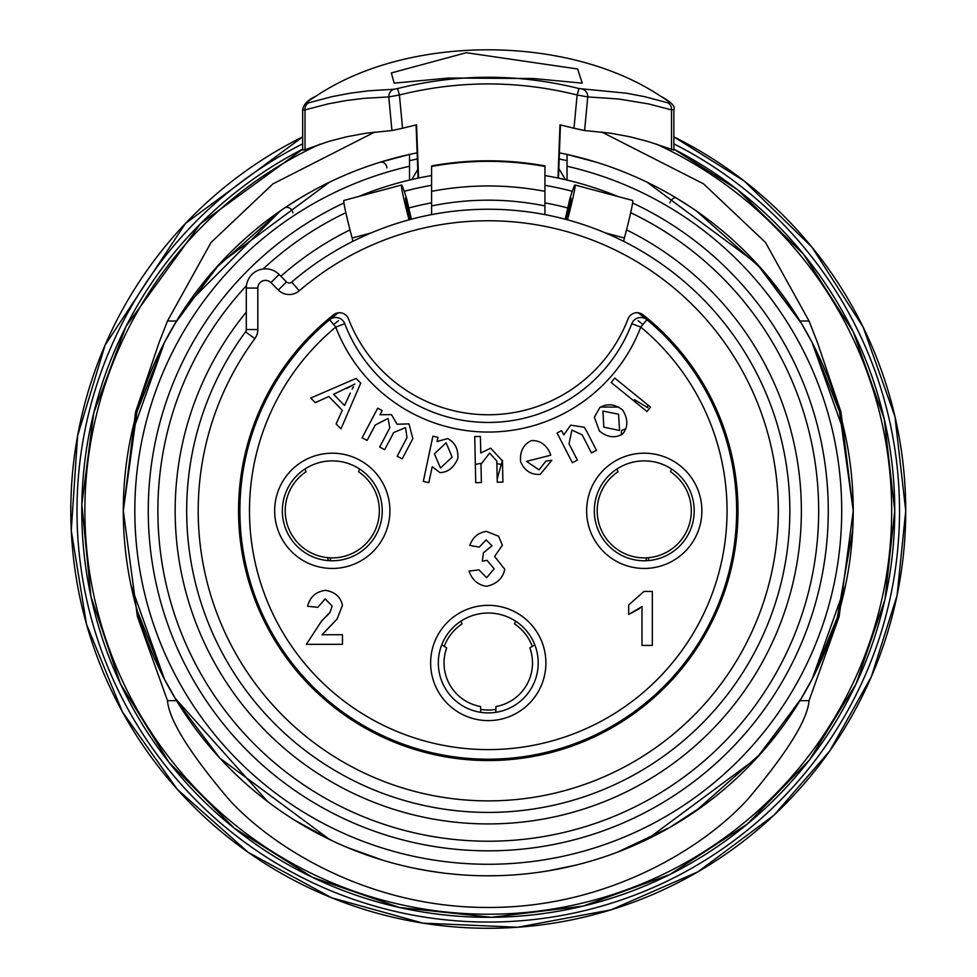 <?xml version="1.0" encoding="UTF-8"?>
<svg xmlns="http://www.w3.org/2000/svg" width="977" height="977" viewBox="0 0 977 977"><rect width="100%" height="100%" fill="white"/><g stroke="black" fill="none" stroke-linecap="round" stroke-linejoin="round"><path stroke-width="1.47" d="M642.866 324.584A242.04 242.04 0 0 0 638.103 320.737M338.433 320.737A242.04 242.04 0 0 0 333.67 324.584M603.81 427.157L619.577 430.478L618.551 414.236L602.919 411.061L603.81 427.157M434.411 453.829L440.493 468.02L452.131 457.114L446.11 442.801L434.411 453.829M333.572 394.293L344.539 405.479L333.572 394.293L354.846 384.059L346.798 388.455M353.381 386.758L352.16 389.151M469.045 571.093C472.135 580.057 478.034 585.125 486.705 586.298C496.939 583.916 502.947 578.225 504.743 569.249L494.618 556.45L502.373 545.178L498.6 536.239L486.424 531.403C478.217 532.575 472.685 537.265 469.815 545.471L479.328 547.059L486.131 539.89L492.042 545.789L483.468 552.726L482.32 561.128L487.034 560.346L494.167 568.797L486.631 577.725L478.999 569.86L469.045 571.093M342.475 634.745L322.019 634.745L337.065 619.076L342.475 605.3C340.643 596.898 334.964 591.915 325.426 590.34C315.876 591.683 309.929 596.996 307.584 606.29L317.879 607.315L325.182 598.913L332.143 606.045L330.018 612.359L321.482 621.164L306.363 644.332L342.475 644.332L342.475 634.745M652.318 645.418L652.318 591.427L643.953 591.427L628.663 605.032L628.663 614.386L641.987 606.595L641.987 645.418L652.318 645.418M310.771 398.042L315.302 402.658L328.809 396.503L342.329 410.303L336.112 423.884L340.985 428.854L360.721 383.131L356.092 378.417L310.771 398.042M350.279 393.059L344.539 405.479M362.113 437.781L367.12 440.419L375.192 425.093L388.052 418.4L389.786 427.853L379.674 447.039L384.682 449.676L393.719 432.518L405.553 427.621L406.994 437.635L397.175 456.259L402.182 458.897L412.856 438.624L408.96 423.859L397.089 424.238L391.459 414.639L379.968 414.737L382.166 410.572L377.684 408.215L362.113 437.781M338.347 312.799A248.378 248.378 0 0 0 329.628 319.711L335.758 327.1A238.767 238.767 0 0 0 314.301 674.374A238.767 238.767 0 0 0 662.235 674.374A238.767 238.767 0 0 0 640.778 327.1L631.801 323.668A153.67 153.67 0 0 1 344.734 323.668L335.758 327.1A163.281 163.281 0 0 0 640.778 327.1L646.908 319.711A248.378 248.378 0 0 0 638.189 312.799M488.268 605.337A57.631 57.631 0 0 0 438.355 691.777A57.631 57.631 0 0 0 538.18 691.777A57.631 57.631 0 0 0 488.268 605.337M644.246 453.194A57.631 57.631 0 0 0 594.346 539.634A57.631 57.631 0 0 0 694.158 539.634A57.631 57.631 0 0 0 644.246 453.194M332.29 453.194A57.631 57.631 0 0 0 282.377 539.634A57.631 57.631 0 0 0 382.19 539.634A57.631 57.631 0 0 0 332.29 453.194M614.753 378.087L650.548 407.14L646.982 411.537L611.187 382.483L614.753 378.087M483.468 552.726L492.042 545.789L486.131 539.89L479.328 547.059M502.373 545.178L494.618 556.45M486.631 577.725L494.167 568.797L487.034 560.346M332.143 606.045L325.182 598.913L317.879 607.315M334.219 622.08L322.019 634.745M327.1 615.73L330.018 612.359M628.663 605.032L643.953 591.427M639.752 608.5L629.322 614.154M342.329 410.303L328.809 396.503M406.994 437.635L405.553 427.621L393.719 432.518M389.786 427.853L388.052 418.4M391.459 414.639L397.089 424.238M447.576 438.588C454.903 442.288 458.323 448.87 457.847 458.323C454.012 467.519 448.052 472.294 439.943 472.636L432.225 466.688L428.854 482.614L423.31 481.441L432.884 436.23L437.94 437.305L437.037 441.567L447.576 438.588M502.911 482.088L497.256 482.211L496.817 461.059L489.611 453.084L480.989 464.27L481.38 482.54L475.726 482.662L474.749 436.56L480.403 436.45L480.757 452.998L490.674 448.174L502.471 460.936L502.911 482.088M531.354 440.627C539.915 440.187 546.241 444.559 550.344 453.768L550.674 455.245L526.518 461.352L539.084 469.876L545.948 461.046L551.81 460.314L540.22 474.37C531.109 474.969 524.564 470.731 520.582 461.657C519.788 451.398 523.379 444.401 531.354 440.627M587.092 432.054L596.458 450.312L591.427 452.888L582.158 434.826L571.887 430.063L569.029 443.888L577.37 460.118L572.339 462.695L557.073 432.97L561.604 430.649L563.766 434.863L570.702 425.142L584.295 427.291L587.092 432.054M599.878 407.519C607.547 403.159 615.192 404.063 622.801 410.218C628.248 419.402 628.174 427.328 622.593 434.008C614.948 438.465 607.205 437.44 599.353 430.93L594.358 417.167L599.878 407.519M344.734 323.668A9.599 9.599 0 0 0 329.628 319.711A248.378 248.378 0 0 0 307.303 680.945A248.378 248.378 0 0 0 669.233 680.945A248.378 248.378 0 0 0 646.908 319.711A9.599 9.599 0 0 0 631.801 323.668M488.268 613.019A49.949 49.949 0 0 1 531.525 687.93A49.949 49.949 0 0 1 445.011 687.93A49.949 49.949 0 0 1 488.268 613.019M332.29 460.875A49.949 49.949 0 0 1 375.547 535.799A49.949 49.949 0 0 1 289.033 535.799A49.949 49.949 0 0 1 332.29 460.875M644.246 460.875A49.949 49.949 0 0 1 694.195 510.824A49.949 49.949 0 0 1 644.246 560.761A49.949 49.949 0 0 1 594.309 510.824A49.949 49.949 0 0 1 644.246 460.875M475.335 464.576A48.02 48.02 0 0 1 481.014 463.354M496.866 463.574A48.02 48.02 0 0 1 502.557 464.967M600.428 407.091L618.734 407.091L600.428 407.091M718.779 414.773L717.326 414.773M717.326 606.864L718.779 606.864M257.757 606.864L259.21 606.864M259.21 414.773L257.757 414.773M647.739 404.869L647.739 407.678L634.537 399.715L634.537 401.437M569.786 199.161L565.207 219.214M565.28 219.227L570.678 198.197L569.823 198.966M569.884 198.807A38.421 1.746 105 0 1 575.013 185.007A38.421 1.746 105 0 1 567.49 219.825M575.013 185.007L632.644 200.456A38.421 1.746 105 0 1 624.388 238.009L623.644 241.319M570.678 198.197A24.779 1.124 105 0 1 570.886 198.026A24.779 1.124 105 0 1 566.294 219.495M406.652 198.82A38.421 1.746 75 0 0 401.523 185.007L343.892 200.456A38.421 1.746 75 0 0 352.147 238.009L352.892 241.319M406.713 198.978L405.858 198.197L411.268 219.227M411.329 219.214L406.75 199.088M405.858 198.197A24.779 1.124 75 0 0 405.65 198.026A24.779 1.124 75 0 0 410.255 219.495M401.523 185.007A38.421 1.746 75 0 0 409.045 219.825M359.585 468.997L358.535 471.757A47.067 47.067 0 0 1 367.645 541.881A47.067 47.067 0 0 1 296.935 541.881A47.067 47.067 0 0 1 306.033 471.757L304.983 468.997M621.201 434.985L621.69 430.356L625.817 428.793M671.553 468.997L670.503 471.757A47.067 47.067 0 0 1 679.601 541.881A47.067 47.067 0 0 1 608.891 541.881A47.067 47.067 0 0 1 618.001 471.757L616.951 468.997M534.81 644.844L529.839 647.836A44.234 44.234 0 0 1 495.95 706.518L495.852 712.318M480.684 712.318L480.586 706.518A44.234 44.234 0 0 1 446.697 647.836L441.726 644.844M444.23 646.347A47.067 47.067 0 0 1 462.023 623.9L460.973 621.14M480.635 709.4A47.067 47.067 0 0 0 495.901 709.4M532.306 646.347A47.067 47.067 0 0 0 514.513 623.9L515.563 621.14M329.896 557.818A165.198 165.198 0 0 0 330.788 560.737A165.198 165.198 0 0 1 329.896 557.818M645.748 560.737A165.198 165.198 0 0 0 646.64 557.818A165.198 165.198 0 0 1 645.748 560.737M695.807 811.044L683.289 819.324L695.807 811.044M578.775 864.401L567.051 867.197M415.054 868.382L428.927 870.947M441.995 872.852L428.671 870.898M409.51 180.061L409.51 154.439A364.983 364.983 0 0 0 127.12 563.558A364.983 364.983 0 0 0 514.708 874.842A364.983 364.983 0 0 0 567.026 154.439L567.026 180.061M417.362 158.946L409.51 160.692L409.51 166.261L409.51 154.439L379.882 162.304A5.764 5.227 -107.3 0 1 386.868 167.812M559.174 158.946L567.026 160.68L567.026 166.261L567.026 154.439L559.394 152.839M845.63 436.634L811.997 342.28L801.555 323.57L760.704 268.101L696.906 211.411L760.704 268.101L801.555 323.57L811.997 342.28M187.706 303.774L280.387 210.885L216.1 267.808L174.981 323.57L164.539 342.28L136.975 411.842L123.297 510.824L135.595 411.94L159.08 342.524L167.494 320.993L211.056 242.443L272.949 183.884L374.789 132.029M137.281 610.881L164.417 679.125M292.844 212.901A5.764 5.08 -124 0 0 289.644 208.064A5.764 5.08 -124 0 0 284.356 208.113L281.73 209.908A364.983 364.983 0 0 0 164.417 342.524L130.906 436.634A364.983 364.983 0 0 0 164.478 679.247L174.981 698.067L267.613 801.531M295.433 820.619L332.156 840.684M382.837 860.236L347.91 847.731L359.182 852.213M617.354 852.213L669.001 827.824M695.832 810.971L760.326 753.951L801.555 698.067L812.058 679.247A364.983 364.983 0 0 0 845.63 585.015L812.095 679.186M812.131 679.125L837.313 617.488L852.738 530.035M284.356 208.113A364.983 364.983 0 0 1 301.038 197.525L284.539 208.003M281.266 210.226L279.825 211.227M406.725 155.074L380.309 162.194M417.142 152.839L409.51 154.439M692.864 208.577L695.441 210.336M697.444 211.74L695.99 210.727M692.681 208.455L676.243 197.977A5.764 3.102 -59 0 0 669.831 202.911M567.026 154.439L596.605 162.292M632.852 845.935L621.897 850.454M639.398 843.041L642.219 841.734M499.259 875.636L487.413 875.795M359.768 852.433L349.705 848.476M325.964 837.716L316.206 832.697M414.224 868.211L421.539 869.652M423.322 869.97L424.604 870.202M425.716 870.397L441.128 872.742M441.702 872.815L445.39 873.267M445.952 873.34L448.883 873.67M450.397 873.829L452.485 874.036M457.456 874.5L458.201 874.562M457.957 874.537L450.348 873.817M448.834 873.658L445.878 873.328M445.317 873.267L437.611 872.266M430.185 871.142L415.298 868.431M569.408 866.66L577.895 864.621M593.479 860.31L583.904 863.045M582.451 863.436L580.191 864.034M578.64 864.437L576.271 865.036M574.671 865.427L572.29 865.988M570.727 866.367L569.701 866.599M567.686 867.051L564.645 867.723M545.007 871.362L547.511 870.959M548.17 870.849L575.868 865.133M576.528 864.963L580.68 863.9M581.291 863.741L584.502 862.886M586.127 862.435L587.641 862.007M562.117 868.248L562.837 868.101M564.401 867.771L567.869 867.014M704.27 805.011L669.428 827.666M704.857 804.584L708.557 801.824M709.094 801.409L712.477 798.807M712.966 798.429L715.457 796.463M715.42 796.499L712.929 798.465M712.441 798.844L709.058 801.445M708.508 801.861L704.832 804.608M704.246 805.036L695.856 811.008A364.983 364.983 0 0 0 811.997 679.369L799.992 700.643L756.699 758.152L646.884 839.524A364.983 364.983 0 0 0 669.037 827.885M565.512 179.707L558.807 168.52M417.765 169.473L411.757 179.536M245.545 331.826A301.588 301.588 0 0 0 432.2 807.149A301.588 301.588 0 0 0 779.609 432.872A301.588 301.588 0 0 0 291.72 282.084L299.231 290.828A290.059 290.059 0 0 1 768.472 435.852A290.059 290.059 0 0 1 434.338 795.828A290.059 290.059 0 0 1 254.826 338.665L245.545 331.826A301.588 301.588 0 0 0 432.2 807.149A301.588 301.588 0 0 0 779.609 432.872A301.588 301.588 0 0 0 291.72 282.084A3.847 3.847 0 0 1 286.493 281.889L279.092 274.476A19.21 19.21 0 0 0 246.302 288.056L246.302 329.542A3.847 3.847 0 0 1 245.545 331.826A301.588 301.588 0 0 0 318.746 760.253A301.588 301.588 0 0 0 744.047 670.613A301.588 301.588 0 0 0 547.816 215.172M246.302 288.056L246.302 329.542L257.818 329.542L257.818 288.056L246.302 288.056M254.826 338.665A15.363 15.363 0 0 0 257.818 329.542M642.976 314.789A249.721 249.721 0 0 1 671.614 680.358A249.721 249.721 0 0 1 304.922 680.358A249.721 249.721 0 0 1 333.572 314.789A249.721 249.721 0 0 0 304.922 680.358A249.721 249.721 0 0 0 671.614 680.358A249.721 249.721 0 0 0 642.976 314.789A9.599 9.599 0 0 0 628.064 318.868A149.835 149.835 0 0 1 348.484 318.868A9.599 9.599 0 0 0 333.572 314.789M431.602 175.567A340.008 340.008 0 0 0 358.608 196.511A340.008 340.008 0 0 1 431.602 175.567M343.941 202.972A340.008 340.008 0 0 0 221.706 721.893A340.008 340.008 0 0 0 754.83 721.893A340.008 340.008 0 0 0 632.607 202.972A340.008 340.008 0 0 1 754.83 721.893A340.008 340.008 0 0 1 221.706 721.893A340.008 340.008 0 0 1 343.941 202.972M617.928 196.511A340.008 340.008 0 0 0 544.934 175.567A340.008 340.008 0 0 1 617.928 196.511M544.934 214.61L544.934 191.333C507.136 184.177 469.351 184.177 431.602 191.333L431.602 214.61M431.602 191.333L431.602 166.432C469.4 159.642 507.173 159.642 544.934 166.432L544.934 165.895C507.161 159.092 469.375 159.092 431.602 165.895L431.602 166.432M431.602 196.682L431.602 178.083M544.934 178.083L544.934 196.646M544.934 166.432L544.934 191.333M466.31 52.709L577.639 68.988L582.219 83.143L533.234 78.502L448.59 78.038L394.146 83.143L391.337 72.933L466.31 52.709M393.939 89.249L368.695 90.8L350.132 93.206L331.96 96.662L308.414 102.903C304.787 103.733 307.315 101.486 315.998 96.173C408.203 34.158 568.199 34.549 660.537 96.173C669.245 101.51 671.773 103.745 668.121 102.903L644.576 96.662L626.404 93.206L578.97 88.553C518.506 73.507 458.03 73.507 397.566 88.553L393.939 89.249A7.682 7.108 -91.1 0 0 388.785 96.931L399.422 94.989L397.566 88.553M308.414 102.903A7.682 7.071 73.1 0 0 305.007 109.9L328.064 103.904L345.87 100.607L364.042 98.335L388.785 96.931L391.936 130.539L402.548 128.243L399.422 94.989C458.653 80.248 517.883 80.248 577.114 94.989L578.97 88.553M315.998 96.173A7.682 3.957 -120.6 0 0 315.632 96.344C307.816 99.947 303.505 104.392 302.699 109.668L305.007 109.9L305.007 149.725L328.614 141.445L347.03 136.695L365.972 133.202L391.936 130.539M660.537 96.173A7.682 3.957 -59.4 0 1 660.904 96.344C671.223 101.987 675.547 106.444 673.861 109.693L673.874 150.092L647.922 141.445L629.506 136.695L610.564 133.202L584.6 130.539L587.763 96.931A7.682 7.108 -88.9 0 0 582.597 89.249M668.121 102.903A7.682 7.071 106.9 0 1 671.529 109.9L673.861 109.693M584.6 130.539L573.987 128.243L577.114 94.989L587.763 96.931L618.588 98.982L648.472 103.904L671.529 109.9L671.529 149.725M418.559 178.034L416.544 124.812L402.548 128.243M573.987 128.243L559.992 124.812L557.989 178.034M302.662 109.68L302.662 150.092L305.007 149.725M558.453 178.144L560.444 124.909M416.092 124.909L418.083 178.144M418.29 178.095L418.144 175.188L418.217 178.107M558.258 178.095L558.392 175.188L558.319 178.107M812.131 342.524L839.499 411.671L853.251 510.824L839.133 616.621L809.041 700.643C807.564 719.707 787.401 752.29 748.529 798.417C705.773 846.167 609.221 907.889 488.268 907.45C367.315 907.889 270.763 846.167 228.007 798.417C189.135 752.29 168.972 719.707 167.494 700.643L176.544 700.643L219.849 758.152L329.652 839.524A364.983 364.983 0 0 1 295.396 820.68M267.6 801.543A364.983 364.983 0 0 1 164.539 679.369L176.544 700.643M301.038 197.525A364.983 364.983 0 0 1 329.652 182.113M164.478 679.247L130.906 585.015M167.494 700.643L137.403 616.621L123.297 510.824M164.539 342.28L176.544 320.993L219.788 263.546L329.408 182.223M647.116 182.223L756.748 263.546L801.555 323.57M601.747 132.029L703.587 183.884L765.479 242.443L809.041 320.993L817.456 342.524L840.941 411.94L853.251 510.824M801.555 698.067L788.744 718.01M187.804 718.01L174.981 698.067M605.508 232.953L624.388 238.009M371.028 232.953L352.147 238.009M648.105 560.615A167.409 167.409 0 0 0 648.997 557.647M327.539 557.647A167.409 167.409 0 0 0 328.431 560.615M567.026 166.261A353.454 353.454 0 0 1 780.281 709.961A353.454 353.454 0 0 1 196.255 709.961A353.454 353.454 0 0 1 409.51 166.261M286.493 281.889L278.347 290.035A15.363 15.363 0 0 0 299.231 290.828M279.092 274.476L270.934 282.622L278.347 290.035M257.818 288.056A7.682 7.682 0 0 1 270.934 282.622M431.602 202.874A313.116 313.116 0 0 0 409.119 207.881M350.01 229.888A313.116 313.116 0 0 0 280.863 276.247M246.302 312.103A313.116 313.116 0 0 0 308.683 767.311A313.116 313.116 0 0 0 757.773 670.21A313.116 313.116 0 0 0 626.526 229.888M567.429 207.881A313.116 313.116 0 0 0 544.934 202.874M544.934 185.312A330.397 330.397 0 0 1 572.302 191.284M630.69 212.693A330.397 330.397 0 0 1 770.462 682.667A330.397 330.397 0 0 1 288.752 774.175A330.397 330.397 0 0 1 246.448 285.687M263.131 268.993A330.397 330.397 0 0 1 345.846 212.693M404.234 191.284A330.397 330.397 0 0 1 431.602 185.312M431.602 205.927C469.351 198.258 507.136 198.258 544.934 205.927M905.728 510.824A417.46 417.46 0 0 1 90.348 637.041A417.46 417.46 0 0 1 302.662 136.89L185.459 223.44L105.137 345.028L77.598 435.815L71.26 530.487L86.477 624.132L122.443 711.94L177.301 789.355L248.219 852.371L331.545 897.753L422.968 923.155L517.761 927.246L611.016 909.831L697.944 871.814L774.04 815.148L829.827 750.861L871.399 676.621L897.069 595.481L905.74 510.824L894.956 416.556L863.167 327.161L812.021 247.254L744.144 180.953L673.874 136.878A417.46 417.46 0 0 1 905.728 510.824M302.662 143.851A411.232 411.232 0 0 0 552.2 917.061A411.232 411.232 0 0 0 673.874 143.851M894.749 510.824A406.481 406.481 0 0 1 101.926 637.187A406.481 406.481 0 0 1 302.662 149.188L200.419 223.806L126.082 326.281L93.768 412.831L81.824 504.437L90.885 596.373L120.464 683.9L169.045 762.475L234.114 828.056L312.31 877.261L399.593 907.523L491.468 917.305L583.159 906.082L669.966 874.452L747.381 824.026L809.457 759.959L856.072 683.9L884.967 599.499L894.761 510.824A406.481 406.481 0 0 0 673.874 149.188L737.415 189.623L803.497 254.179L853.312 331.985L884.258 419.035L894.761 510.824M656.324 144.095A403.391 403.391 0 0 1 805.256 760.326A403.391 403.391 0 0 1 171.293 760.326A403.391 403.391 0 0 1 320.212 144.095M167.494 320.993L176.544 320.993M799.992 320.993L809.041 320.993M799.992 700.643L809.041 700.643M502.434 460.314L497.183 479.035"/></g></svg>
